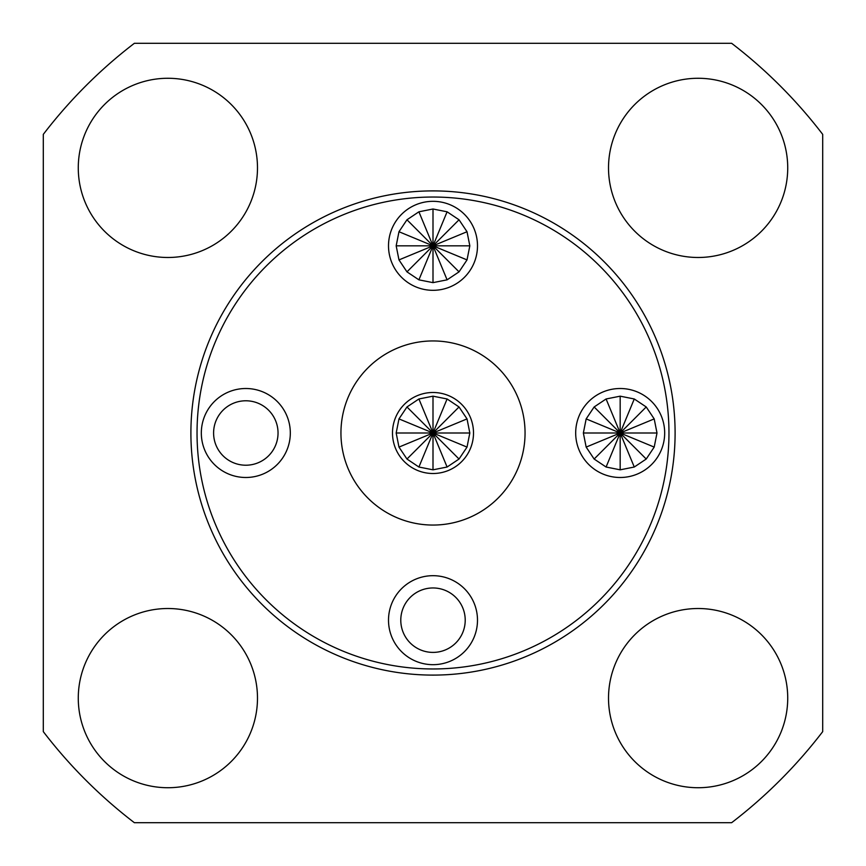 <?xml version="1.0" encoding="UTF-8"?>
<svg xmlns="http://www.w3.org/2000/svg" width="866" height="866" viewBox="0 0 866 866"><rect width="100%" height="100%" fill="white"/><g stroke="black" fill="none" stroke-linecap="round" stroke-linejoin="round"><path stroke-width="1.3" d="M459.034 459.034L433 433L418.906 398.977L433 396.173L447.094 398.977L459.034 406.966L467.023 418.906L469.827 433L467.023 447.094L459.034 459.034L447.094 467.023L433 469.827L433 433L398.977 418.906L406.966 406.966L433 433L398.977 447.094L396.173 433L433 433L418.906 467.023L406.966 459.034L433 433L447.094 467.023M583.359 433L620.175 433L654.198 447.094L646.22 459.034L634.269 467.023L620.175 469.827L606.092 467.023L594.141 459.034L586.163 447.094L583.359 433L586.163 418.906L594.141 406.966L620.175 433L654.198 418.906L657.002 433L620.175 433L634.269 398.977L646.22 406.966L620.175 433L606.092 398.977L620.175 396.173L620.175 433L586.163 418.906M459.034 271.859L433 245.825L418.906 211.802L433 208.998L447.094 211.802L459.034 219.78L467.023 231.731L469.827 245.825L467.023 259.908L459.034 271.859L447.094 279.837L433 282.641L433 245.825L398.977 231.731L406.966 219.78L433 245.825L398.977 259.908L396.173 245.825L433 245.825L418.906 279.837L406.966 271.859L433 245.825L447.094 279.837M433 392.493A40.507 40.507 0 0 0 392.493 433A40.507 40.507 0 0 0 433 473.507A40.507 40.507 0 0 0 473.507 433A40.507 40.507 0 0 0 433 392.493M433 340.944A92.056 92.056 0 0 0 340.944 433A92.056 92.056 0 0 0 433 525.056A92.056 92.056 0 0 0 525.056 433A92.056 92.056 0 0 0 433 340.944M245.825 400.785A32.215 32.215 0 0 0 213.599 433A32.215 32.215 0 0 0 245.825 465.215A32.215 32.215 0 0 0 278.04 433A32.215 32.215 0 0 0 245.825 400.785M245.825 477.491A44.491 44.491 0 0 1 201.323 433A44.491 44.491 0 0 1 245.825 388.509A44.491 44.491 0 0 1 290.316 433A44.491 44.491 0 0 1 245.825 477.491M433 587.96A32.215 32.215 0 0 0 400.785 620.175A32.215 32.215 0 0 0 433 652.401A32.215 32.215 0 0 0 465.215 620.175A32.215 32.215 0 0 0 433 587.96M433 664.677A44.491 44.491 0 0 1 388.509 620.175A44.491 44.491 0 0 1 433 575.684A44.491 44.491 0 0 1 477.491 620.175A44.491 44.491 0 0 1 433 664.677M167.885 608.517A89.599 89.599 0 0 0 78.276 698.115A89.599 89.599 0 0 0 167.885 787.724A89.599 89.599 0 0 0 257.483 698.115A89.599 89.599 0 0 0 167.885 608.517M698.115 608.517A89.599 89.599 0 0 0 608.517 698.115A89.599 89.599 0 0 0 698.115 787.724A89.599 89.599 0 0 0 787.724 698.115A89.599 89.599 0 0 0 698.115 608.517M698.115 78.276A89.599 89.599 0 0 0 608.517 167.885A89.599 89.599 0 0 0 698.115 257.483A89.599 89.599 0 0 0 787.724 167.885A89.599 89.599 0 0 0 698.115 78.276M167.885 78.276A89.599 89.599 0 0 0 78.276 167.885A89.599 89.599 0 0 0 167.885 257.483A89.599 89.599 0 0 0 257.483 167.885A89.599 89.599 0 0 0 167.885 78.276M620.175 477.491A44.491 44.491 0 0 1 575.684 433A44.491 44.491 0 0 1 620.175 388.509A44.491 44.491 0 0 1 664.677 433A44.491 44.491 0 0 1 620.175 477.491M433 290.316A44.491 44.491 0 0 1 388.509 245.825A44.491 44.491 0 0 1 433 201.323A44.491 44.491 0 0 1 477.491 245.825A44.491 44.491 0 0 1 433 290.316M675.101 433A242.101 242.101 0 0 1 433 675.101A242.101 242.101 0 0 1 190.899 433A242.101 242.101 0 0 1 433 190.899A242.101 242.101 0 0 1 675.101 433M43.3 731.629A490.957 490.957 0 0 0 134.371 822.7L731.629 822.7A490.957 490.957 0 0 0 822.7 731.629L822.7 134.371A490.957 490.957 0 0 0 731.629 43.3L134.371 43.3A490.957 490.957 0 0 0 43.3 134.371L43.3 731.629M396.173 245.825L398.977 231.731M406.966 271.859L398.977 259.908M433 282.641L418.906 279.837M469.827 245.825L433 245.825L467.023 259.908M433 208.998L433 245.825L467.023 231.731M447.094 211.802L433 245.825L459.034 219.78M406.966 219.78L418.906 211.802M646.22 406.966L654.198 418.906M620.175 396.173L634.269 398.977M594.141 406.966L606.092 398.977M594.141 459.034L620.175 433L586.163 447.094M646.22 459.034L620.175 433L606.092 467.023M634.269 467.023L620.175 433L620.175 469.827M657.002 433L654.198 447.094M396.173 433L398.977 418.906M406.966 459.034L398.977 447.094M433 469.827L418.906 467.023M469.827 433L433 433L467.023 447.094M433 396.173L433 433L467.023 418.906M447.094 398.977L433 433L459.034 406.966M406.966 406.966L418.906 398.977M433 668.963A235.963 235.963 0 0 0 668.963 433A235.963 235.963 0 0 0 433 197.037A235.963 235.963 0 0 0 197.037 433A235.963 235.963 0 0 0 433 668.963M433 675.101A242.101 242.101 0 0 1 190.899 433A242.101 242.101 0 0 1 433 190.899"/></g></svg>
